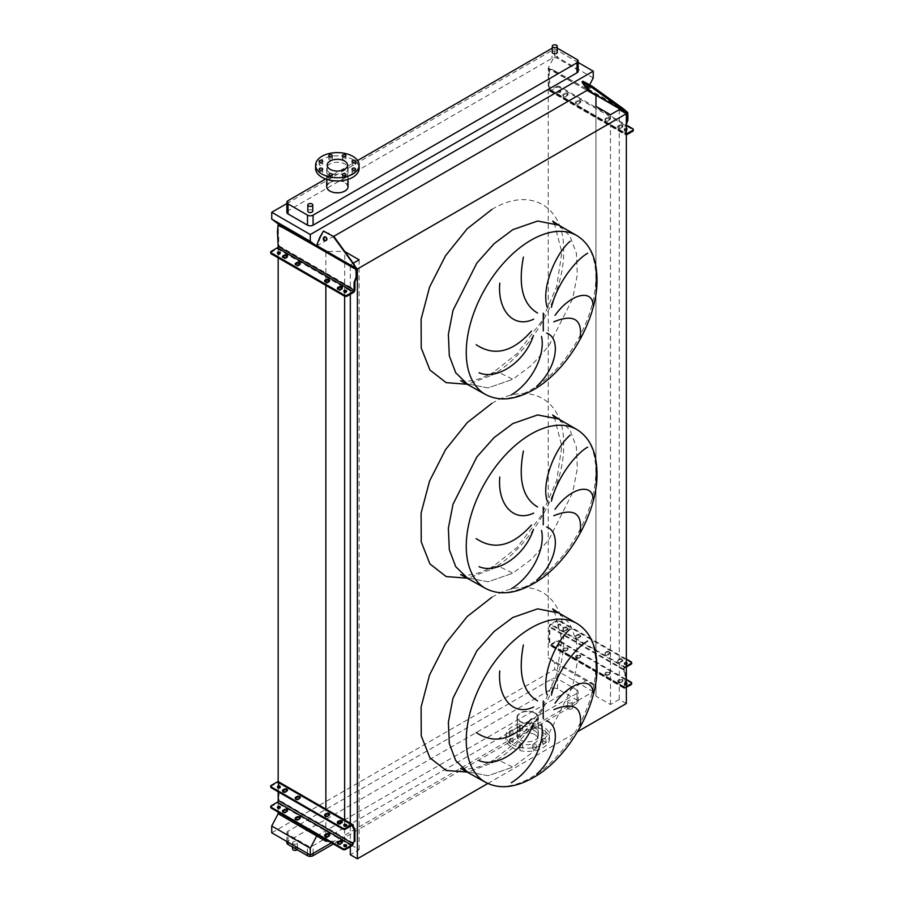 <?xml version="1.0" encoding="UTF-8"?>
<svg xmlns="http://www.w3.org/2000/svg" width="904" height="904" viewBox="0 0 904 904"><rect width="100%" height="100%" fill="white"/><g stroke="black" fill="none" stroke-linecap="round" stroke-linejoin="round"><path stroke-width="0.68" stroke-dasharray="4.52 3.39" d="M554.242 223.017L561.892 252.431L556.627 286.749L541.519 321.395L516.998 353.713L493.177 372.471L500.059 373.036L512.851 379.284L488.058 387.906L467.04 383.827L488.058 387.906L512.851 379.284L531.665 365.205L548.852 345.893L572.718 298.535L577.328 274.579L576.402 253.188L569.995 236.215L558.672 225.119M460.577 380.629L465.108 381.16C472.713 381.465 482.058 378.561 493.177 372.471L491.866 375.25L467.91 384.324M554.242 416.913L561.892 446.339L556.627 480.657L541.519 515.291L516.998 547.621L493.177 566.379L500.059 566.944L512.851 573.192L488.058 581.814L467.04 577.735L488.058 581.814L512.851 573.192L531.665 559.113L548.852 539.801L572.718 492.443L577.328 468.487L576.402 447.096L569.995 430.112L558.672 419.027M460.577 574.526L465.108 575.068C472.713 575.373 482.058 572.469 493.177 566.379L491.866 569.147L467.91 578.232M554.242 610.821L561.892 640.247L556.627 674.565L541.519 709.199L516.998 741.517L493.177 760.287L500.059 760.852L512.851 767.1L488.058 775.722L467.04 771.632L488.058 775.722L512.851 767.1L531.665 753.021L548.852 733.709L572.718 686.351L577.328 662.383L576.402 641.004L569.995 624.02L558.672 612.935M460.577 768.434L465.108 768.976C472.713 769.281 482.058 766.377 493.177 760.287L491.866 763.055L467.91 772.14M568.266 708.849A2.475 1.424 0 0 0 570.966 709.154A2.475 1.424 0 0 0 572.492 707.843A2.475 1.424 0 0 0 571.769 706.826A2.475 1.424 0 0 0 569.068 706.521A2.475 1.424 0 0 0 567.542 707.843A2.475 1.424 0 0 0 568.266 708.849M568.266 702.702A2.475 1.424 0 0 0 570.966 703.018A2.475 1.424 0 0 0 572.492 701.696A2.475 1.424 0 0 0 571.769 700.69A2.475 1.424 0 0 0 569.068 700.374A2.475 1.424 0 0 0 567.542 701.696A2.475 1.424 0 0 0 568.266 702.702M297.156 849.726A2.475 1.424 0 0 0 297.506 848.98A2.475 1.424 0 0 0 296.783 847.975A2.475 1.424 0 0 0 294.094 847.669A2.475 1.424 0 0 0 292.557 848.98M293.291 843.85A2.475 1.424 0 0 0 295.981 844.166A2.475 1.424 0 0 0 297.506 842.844A2.475 1.424 0 0 0 296.783 841.839A2.475 1.424 0 0 0 294.094 841.522A2.475 1.424 0 0 0 292.557 842.844A2.475 1.424 0 0 0 293.291 843.85M552.287 52.353A2.475 1.424 180 0 1 553.813 51.031A2.475 1.424 180 0 1 556.514 51.336A2.475 1.424 180 0 1 557.237 52.353M312.761 211.107A2.475 1.424 0 0 0 312.038 210.101A2.475 1.424 0 0 0 309.349 209.784A2.475 1.424 0 0 0 307.812 211.107M519.608 749.054A1.785 1.028 180 0 1 519.088 748.32A1.785 1.028 180 0 1 520.184 747.371A1.785 1.028 180 0 1 522.128 747.597A1.785 1.028 180 0 1 522.648 748.32A1.785 1.028 180 0 1 521.551 749.269A1.785 1.028 180 0 1 519.608 749.054M519.608 745.823A1.785 1.028 180 0 1 519.088 745.088A1.785 1.028 180 0 1 520.184 744.139A1.785 1.028 180 0 1 522.128 744.365A1.785 1.028 180 0 1 522.648 745.088A1.785 1.028 180 0 1 521.551 746.037A1.785 1.028 180 0 1 519.608 745.823M509.969 743.483A1.785 1.028 180 0 1 509.449 742.76A1.785 1.028 180 0 1 510.545 741.811A1.785 1.028 180 0 1 512.489 742.026A1.785 1.028 180 0 1 513.009 742.76A1.785 1.028 180 0 1 511.913 743.709A1.785 1.028 180 0 1 509.969 743.483M509.969 740.252A1.785 1.028 180 0 1 509.449 739.529A1.785 1.028 180 0 1 510.545 738.579A1.785 1.028 180 0 1 512.489 738.794A1.785 1.028 180 0 1 513.009 739.529A1.785 1.028 180 0 1 511.913 740.478A1.785 1.028 180 0 1 509.969 740.252M509.969 735.619A1.785 1.028 180 0 1 509.449 734.884A1.785 1.028 180 0 1 510.545 733.935A1.785 1.028 180 0 1 512.489 734.161A1.785 1.028 180 0 1 513.009 734.884A1.785 1.028 180 0 1 511.913 735.833A1.785 1.028 180 0 1 509.969 735.619M509.969 732.387A1.785 1.028 180 0 1 509.449 731.652A1.785 1.028 180 0 1 510.545 730.703A1.785 1.028 180 0 1 512.489 730.929A1.785 1.028 180 0 1 513.009 731.652A1.785 1.028 180 0 1 511.913 732.602A1.785 1.028 180 0 1 509.969 732.387M519.608 730.048A1.785 1.028 180 0 1 519.088 729.325A1.785 1.028 180 0 1 520.184 728.375A1.785 1.028 180 0 1 522.128 728.59A1.785 1.028 180 0 1 522.648 729.325A1.785 1.028 180 0 1 521.551 730.274A1.785 1.028 180 0 1 519.608 730.048M519.608 726.816A1.785 1.028 180 0 1 519.088 726.093A1.785 1.028 180 0 1 520.184 725.144A1.785 1.028 180 0 1 522.128 725.358A1.785 1.028 180 0 1 522.648 726.093A1.785 1.028 180 0 1 521.551 727.042A1.785 1.028 180 0 1 519.608 726.816M533.247 730.048A1.785 1.028 180 0 1 532.716 729.325A1.785 1.028 180 0 1 533.823 728.375A1.785 1.028 180 0 1 535.767 728.59A1.785 1.028 180 0 1 536.287 729.325A1.785 1.028 180 0 1 535.179 730.274A1.785 1.028 180 0 1 533.247 730.048M533.247 726.816A1.785 1.028 180 0 1 532.716 726.093A1.785 1.028 180 0 1 533.823 725.144A1.785 1.028 180 0 1 535.767 725.358A1.785 1.028 180 0 1 536.287 726.093A1.785 1.028 180 0 1 535.179 727.042A1.785 1.028 180 0 1 533.247 726.816M542.886 735.619A1.785 1.028 180 0 1 542.366 734.884A1.785 1.028 180 0 1 543.462 733.935A1.785 1.028 180 0 1 545.406 734.161A1.785 1.028 180 0 1 545.926 734.884A1.785 1.028 180 0 1 544.818 735.833A1.785 1.028 180 0 1 542.886 735.619M542.886 732.387A1.785 1.028 180 0 1 542.366 731.652A1.785 1.028 180 0 1 543.462 730.703A1.785 1.028 180 0 1 545.406 730.929A1.785 1.028 180 0 1 545.926 731.652A1.785 1.028 180 0 1 544.818 732.602A1.785 1.028 180 0 1 542.886 732.387M542.886 743.483A1.785 1.028 180 0 1 542.366 742.76A1.785 1.028 180 0 1 543.462 741.811A1.785 1.028 180 0 1 545.406 742.026A1.785 1.028 180 0 1 545.926 742.76A1.785 1.028 180 0 1 544.818 743.709A1.785 1.028 180 0 1 542.886 743.483M542.886 740.252A1.785 1.028 180 0 1 542.366 739.529A1.785 1.028 180 0 1 543.462 738.579A1.785 1.028 180 0 1 545.406 738.794A1.785 1.028 180 0 1 545.926 739.529A1.785 1.028 180 0 1 544.818 740.478A1.785 1.028 180 0 1 542.886 740.252M533.247 749.054A1.785 1.028 180 0 1 532.716 748.32A1.785 1.028 180 0 1 533.823 747.371A1.785 1.028 180 0 1 535.767 747.597A1.785 1.028 180 0 1 536.287 748.32A1.785 1.028 180 0 1 535.179 749.269A1.785 1.028 180 0 1 533.247 749.054M533.247 745.823A1.785 1.028 180 0 1 532.716 745.088A1.785 1.028 180 0 1 533.823 744.139A1.785 1.028 180 0 1 535.767 744.365A1.785 1.028 180 0 1 536.287 745.088A1.785 1.028 180 0 1 535.179 746.037A1.785 1.028 180 0 1 533.247 745.823M520.128 739.958A10.69 6.17 0 0 0 531.778 741.291A10.69 6.17 0 0 0 538.377 735.596A10.69 6.17 0 0 0 535.247 731.223A10.69 6.17 0 0 0 523.597 729.89A10.69 6.17 0 0 0 516.998 735.596A10.69 6.17 0 0 0 520.128 739.958M535.247 712.973A10.69 6.17 180 0 1 538.377 717.335A10.69 6.17 180 0 1 531.778 723.03A10.69 6.17 180 0 1 520.128 721.697A10.69 6.17 180 0 1 516.998 717.335A10.69 6.17 180 0 1 523.597 711.629A10.69 6.17 180 0 1 535.247 712.973M512.297 747.71A21.775 12.566 0 0 0 536.015 750.433A21.775 12.566 0 0 0 549.451 738.828A21.775 12.566 0 0 0 543.078 729.935A21.775 12.566 0 0 0 519.359 727.211A21.775 12.566 0 0 0 505.912 738.828A21.775 12.566 0 0 0 512.297 747.71M512.297 744.478A21.775 12.566 0 0 0 536.015 747.201A21.775 12.566 0 0 0 549.451 735.596A21.775 12.566 0 0 0 543.078 726.703A21.775 12.566 0 0 0 519.359 723.98A21.775 12.566 0 0 0 505.912 735.596A21.775 12.566 0 0 0 512.297 744.478M534.897 713.166A10.193 5.887 0 0 0 523.789 711.9A10.193 5.887 0 0 0 517.495 717.335A10.193 5.887 0 0 0 520.478 721.494A10.193 5.887 0 0 0 531.586 722.771A10.193 5.887 0 0 0 537.88 717.335A10.193 5.887 0 0 0 534.897 713.166M534.897 734.658A10.193 5.887 0 0 0 523.789 733.381A10.193 5.887 0 0 0 517.495 738.828A10.193 5.887 0 0 0 520.478 742.986A10.193 5.887 0 0 0 531.586 744.263A10.193 5.887 0 0 0 537.88 738.828A10.193 5.887 0 0 0 534.897 734.658M352.56 165.206A1.785 1.028 180 0 1 352.04 164.471A1.785 1.028 180 0 1 353.148 163.522A1.785 1.028 180 0 1 355.08 163.748A1.785 1.028 180 0 1 355.6 164.471A1.785 1.028 180 0 1 354.504 165.421A1.785 1.028 180 0 1 352.56 165.206M342.921 159.635A1.785 1.028 180 0 1 342.401 158.912A1.785 1.028 180 0 1 343.497 157.963A1.785 1.028 180 0 1 345.441 158.177A1.785 1.028 180 0 1 345.961 158.912A1.785 1.028 180 0 1 344.865 159.861A1.785 1.028 180 0 1 342.921 159.635M329.293 159.635A1.785 1.028 180 0 1 328.773 158.912A1.785 1.028 180 0 1 329.87 157.963A1.785 1.028 180 0 1 331.813 158.177A1.785 1.028 180 0 1 332.333 158.912A1.785 1.028 180 0 1 331.237 159.861A1.785 1.028 180 0 1 329.293 159.635M319.654 165.206A1.785 1.028 180 0 1 319.135 164.471A1.785 1.028 180 0 1 320.231 163.522A1.785 1.028 180 0 1 322.174 163.748A1.785 1.028 180 0 1 322.694 164.471A1.785 1.028 180 0 1 321.598 165.421A1.785 1.028 180 0 1 319.654 165.206M319.654 173.071A1.785 1.028 180 0 1 319.135 172.348A1.785 1.028 180 0 1 320.231 171.398A1.785 1.028 180 0 1 322.174 171.613A1.785 1.028 180 0 1 322.694 172.348A1.785 1.028 180 0 1 321.598 173.297A1.785 1.028 180 0 1 319.654 173.071M329.293 178.642A1.785 1.028 180 0 1 328.773 177.907A1.785 1.028 180 0 1 329.87 176.958A1.785 1.028 180 0 1 331.813 177.184A1.785 1.028 180 0 1 332.333 177.907A1.785 1.028 180 0 1 331.237 178.856A1.785 1.028 180 0 1 329.293 178.642M342.921 178.642A1.785 1.028 180 0 1 342.401 177.907A1.785 1.028 180 0 1 343.497 176.958A1.785 1.028 180 0 1 345.441 177.184A1.785 1.028 180 0 1 345.961 177.907A1.785 1.028 180 0 1 344.865 178.856A1.785 1.028 180 0 1 342.921 178.642M352.56 173.071A1.785 1.028 180 0 1 352.04 172.348A1.785 1.028 180 0 1 353.148 171.398A1.785 1.028 180 0 1 355.08 171.613A1.785 1.028 180 0 1 355.6 172.348A1.785 1.028 180 0 1 354.504 173.297A1.785 1.028 180 0 1 352.56 173.071M315.598 168.415A21.775 12.566 180 0 1 321.971 159.522A21.775 12.566 180 0 1 345.701 156.799A21.775 12.566 180 0 1 359.137 168.415M330.163 182.506A10.193 5.887 180 0 1 341.271 181.229A10.193 5.887 180 0 1 347.565 186.665A10.193 5.887 180 0 1 344.571 190.834A10.193 5.887 180 0 1 333.463 192.111A10.193 5.887 180 0 1 327.18 186.665A10.193 5.887 180 0 1 330.163 182.506M344.921 172.777A10.69 6.17 180 0 1 333.282 174.11A10.69 6.17 180 0 1 326.683 168.415A10.69 6.17 180 0 1 329.813 164.042A10.69 6.17 180 0 1 341.463 162.709A10.69 6.17 180 0 1 348.051 168.415A10.69 6.17 180 0 1 344.921 172.777M326.683 186.665A10.69 6.17 180 0 1 329.813 182.303A10.69 6.17 180 0 1 341.463 180.969A10.69 6.17 180 0 1 348.051 186.665M557.237 48.138A3.955 2.283 0 0 0 552.287 48.138M357.6 160.528L325.621 178.992M578.176 62.478L554.694 48.918L286.884 203.536M578.176 71.179A3.955 2.283 0 0 0 577.012 69.563L557.565 58.331A3.955 2.283 0 0 0 551.971 58.331L288.037 210.711A3.955 2.283 0 0 0 286.884 212.327M626.348 703.515L619.274 699.436L610.46 704.521L595.962 696.148L595.962 685.322L586.809 680.045L316.728 835.974M487.821 783.486L577.633 731.641M328.672 841.251L344.627 841.251L359.125 849.636L350.311 854.721M595.962 685.322L595.962 95.519M331.418 842.844L593.25 691.684L593.25 684.893L586.809 680.045L548.253 657.784L548.253 67.981L554.694 55.709L554.694 48.918M553.982 71.292L554.819 70.806L549.779 68.546L549.225 74.038L548.389 74.523L548.943 69.032L586.809 90.242L548.253 67.981M595.962 696.148L595.962 106.344M610.46 704.521L610.46 114.729M619.274 699.436L619.274 109.633M350.311 294.308L350.311 264.917L356.605 268.544M350.311 846.709L350.311 823.216M353.238 263.233L350.311 264.917M359.125 849.636L359.125 259.832M344.627 291.257L344.786 251.549M344.627 841.251L344.627 819.928M344.627 296.196L344.627 291.811M325.869 280.715L325.869 251.459L344.627 251.459M325.869 839.635L325.869 836.426M325.869 834.957L325.869 809.905M325.869 285.393L325.869 282.014M319.756 237.402L320.479 237.469L317.327 245.583A1.186 0.689 -60 0 0 317.214 246.137L325.869 251.459M278.172 812.097L278.172 807.894M278.172 807.249L278.172 801.17M278.172 791.746L278.172 787.531M278.172 786.887L278.172 781.655M278.172 257.855L278.172 253.482M278.172 252.996L278.172 225.356M271.731 832.787L554.694 669.423L554.694 662.632L548.253 657.784M316.457 245.967L333.779 236.328M593.25 77.959L554.694 55.709M587.114 89.677L589.645 84.852M593.25 684.893L554.694 662.632M288.037 831.205A3.955 2.283 0 0 0 286.884 832.821A3.955 2.283 0 0 0 288.037 834.437L307.496 845.669A3.955 2.283 0 0 0 313.089 845.669L577.012 693.3A3.955 2.283 0 0 0 578.176 691.684A3.955 2.283 0 0 0 577.012 690.068L557.565 678.836A3.955 2.283 0 0 0 551.971 678.836L288.037 831.205L288.037 841.228A3.955 2.283 0 0 0 286.884 842.844M593.25 691.684L554.694 669.423M333.384 843.974L577.012 703.312A3.955 2.283 0 0 0 578.176 701.696A3.955 2.283 0 0 0 577.012 700.08L557.565 688.848A3.955 2.283 0 0 0 551.971 688.848L288.037 841.228M300.105 263.821A1.977 1.141 180 0 1 300.286 264.307A1.977 1.141 180 0 1 299.71 265.109L298.591 265.765A1.977 1.141 180 0 1 296.433 266.002A1.977 1.141 180 0 1 295.212 264.951A1.977 1.141 180 0 1 295.405 264.465M287.37 256.465A1.977 1.141 180 0 1 287.551 256.951A1.977 1.141 180 0 1 286.975 257.764L285.856 258.408A1.977 1.141 180 0 1 283.698 258.657A1.977 1.141 180 0 1 282.477 257.595A1.977 1.141 180 0 1 282.669 257.109M329.485 280.782A1.977 1.141 180 0 1 329.677 281.268A1.977 1.141 180 0 1 329.101 282.082L327.982 282.726A1.977 1.141 180 0 1 325.824 282.975A1.977 1.141 180 0 1 324.604 281.912A1.977 1.141 180 0 1 324.785 281.438M342.221 288.139A1.977 1.141 180 0 1 342.413 288.625A1.977 1.141 180 0 1 341.836 289.427L340.718 290.082A1.977 1.141 180 0 1 338.559 290.331A1.977 1.141 180 0 1 337.339 289.269A1.977 1.141 180 0 1 337.52 288.783M346.356 291.529A1.435 0.825 180 0 1 346.627 292.015A1.435 0.825 180 0 1 345.735 292.783A1.435 0.825 180 0 1 344.175 292.602A1.435 0.825 180 0 1 343.757 292.015A1.435 0.825 180 0 1 344.028 291.529M280.025 253.233A1.435 0.825 180 0 1 280.296 253.719A1.435 0.825 180 0 1 279.404 254.487A1.435 0.825 180 0 1 277.844 254.306A1.435 0.825 180 0 1 277.426 253.719A1.435 0.825 180 0 1 277.697 253.233M325.067 240.871A2.079 1.638 -84.9 0 0 326.344 236.995A2.079 1.638 -84.9 0 0 325.429 236.837M320.479 237.469L323.813 231.221M270.725 253.075A1.977 1.141 180 0 1 271.302 252.261L277.325 248.792A2.373 1.367 120 0 0 278.997 245.888L278.296 231.254L278.861 224.96M277.46 231.74L278.296 231.254M317.214 246.453L316.377 246.939M278.997 238.125L278.161 238.611M337.463 822.753A1.977 1.141 0 0 0 337.339 823.16A1.977 1.141 0 0 0 338.559 824.222A1.977 1.141 0 0 0 340.718 823.973L341.836 823.318A1.977 1.141 0 0 0 342.413 822.516A1.977 1.141 0 0 0 342.288 822.109M324.728 815.408A1.977 1.141 0 0 0 324.604 815.815A1.977 1.141 0 0 0 325.824 816.866A1.977 1.141 0 0 0 327.982 816.617L329.101 815.973A1.977 1.141 0 0 0 329.677 815.159A1.977 1.141 0 0 0 329.553 814.764M295.337 798.435A1.977 1.141 0 0 0 295.212 798.842A1.977 1.141 0 0 0 296.433 799.893A1.977 1.141 0 0 0 298.591 799.656L299.71 799A1.977 1.141 0 0 0 300.286 798.198A1.977 1.141 0 0 0 300.162 797.791M282.602 791.09A1.977 1.141 0 0 0 282.477 791.486A1.977 1.141 0 0 0 283.698 792.548A1.977 1.141 0 0 0 285.856 792.299L286.975 791.655A1.977 1.141 0 0 0 287.551 790.842A1.977 1.141 0 0 0 287.427 790.435M337.463 843.116A1.977 1.141 0 0 0 337.339 843.522A1.977 1.141 0 0 0 338.559 844.573A1.977 1.141 0 0 0 340.718 844.325L341.836 843.681A1.977 1.141 0 0 0 342.413 842.878A1.977 1.141 0 0 0 342.288 842.471M324.728 835.771A1.977 1.141 0 0 0 324.604 836.166A1.977 1.141 0 0 0 325.824 837.228A1.977 1.141 0 0 0 327.982 836.98L329.101 836.336A1.977 1.141 0 0 0 329.677 835.522A1.977 1.141 0 0 0 329.553 835.115M295.337 818.798A1.977 1.141 0 0 0 295.212 819.205A1.977 1.141 0 0 0 296.433 820.256A1.977 1.141 0 0 0 298.591 820.007L299.71 819.363A1.977 1.141 0 0 0 300.286 818.561A1.977 1.141 0 0 0 300.162 818.154M282.602 811.442A1.977 1.141 0 0 0 282.477 811.848A1.977 1.141 0 0 0 283.698 812.911A1.977 1.141 0 0 0 285.856 812.662L286.975 812.007A1.977 1.141 0 0 0 287.551 811.204A1.977 1.141 0 0 0 287.427 810.798M343.938 825.499A1.435 0.825 0 0 0 343.757 825.906A1.435 0.825 0 0 0 344.175 826.493A1.435 0.825 0 0 0 345.735 826.674A1.435 0.825 0 0 0 346.627 825.906A1.435 0.825 0 0 0 346.447 825.499M277.607 787.203A1.435 0.825 0 0 0 277.426 787.61A1.435 0.825 0 0 0 277.844 788.198A1.435 0.825 0 0 0 279.404 788.378A1.435 0.825 0 0 0 280.296 787.61A1.435 0.825 0 0 0 280.116 787.203M346.447 845.861A1.435 0.825 180 0 1 346.627 846.268A1.435 0.825 180 0 1 345.735 847.037A1.435 0.825 180 0 1 344.175 846.856A1.435 0.825 180 0 1 343.757 846.268A1.435 0.825 180 0 1 343.938 845.861M280.116 807.566A1.435 0.825 180 0 1 280.296 807.973A1.435 0.825 180 0 1 279.404 808.741A1.435 0.825 180 0 1 277.844 808.56A1.435 0.825 180 0 1 277.426 807.973A1.435 0.825 180 0 1 277.607 807.566M270.725 807.328A1.977 1.141 180 0 1 271.302 806.515L277.325 803.046A2.373 1.367 120 0 0 278.997 800.13L278.997 782.841A2.373 1.367 120 0 0 278.511 781.757M270.725 786.966A1.977 1.141 180 0 1 271.302 786.164L277.325 782.683A1.39 0.802 -60 0 1 278.014 782.615A1.39 0.802 -60 0 1 278.296 783.248L278.296 786.853M278.296 787.565L278.296 791.814M567.418 650.1A1.977 1.141 0 0 0 567.994 649.298A1.977 1.141 0 0 0 567.418 648.484A1.977 1.141 0 0 0 564.616 648.484L563.497 649.129A1.977 1.141 0 0 0 562.921 649.942A1.977 1.141 0 0 0 564.141 650.993A1.977 1.141 0 0 0 566.299 650.744L567.418 650.1L567.418 649.298L566.299 649.942A1.977 1.141 180 0 1 564.141 650.191A1.977 1.141 180 0 1 562.921 649.129A1.977 1.141 180 0 1 563.497 648.326L564.616 647.682A1.977 1.141 180 0 1 567.418 647.682A1.977 1.141 180 0 1 567.994 648.484A1.977 1.141 180 0 1 567.418 649.298M580.153 657.457A1.977 1.141 0 0 0 580.73 656.643A1.977 1.141 0 0 0 580.153 655.841A1.977 1.141 0 0 0 577.351 655.841L576.232 656.485A1.977 1.141 0 0 0 575.656 657.287A1.977 1.141 0 0 0 576.876 658.349A1.977 1.141 0 0 0 579.035 658.101L580.153 657.457L580.153 656.643L579.035 657.287A1.977 1.141 180 0 1 576.876 657.536A1.977 1.141 180 0 1 575.656 656.485A1.977 1.141 180 0 1 576.232 655.671L577.351 655.027A1.977 1.141 180 0 1 580.153 655.027A1.977 1.141 180 0 1 580.73 655.841A1.977 1.141 180 0 1 580.153 656.643M609.533 674.418A1.977 1.141 0 0 0 610.121 673.616A1.977 1.141 0 0 0 609.533 672.802A1.977 1.141 0 0 0 606.742 672.802L605.624 673.446A1.977 1.141 0 0 0 605.036 674.26A1.977 1.141 0 0 0 606.256 675.311A1.977 1.141 0 0 0 608.415 675.062L609.533 674.418L609.533 673.616L608.415 674.26A1.977 1.141 180 0 1 606.256 674.508A1.977 1.141 180 0 1 605.036 673.446A1.977 1.141 180 0 1 605.624 672.644L606.742 672A1.977 1.141 180 0 1 609.533 672A1.977 1.141 180 0 1 610.121 672.802A1.977 1.141 180 0 1 609.533 673.616M622.268 681.774A1.977 1.141 0 0 0 622.856 680.961A1.977 1.141 0 0 0 622.268 680.158A1.977 1.141 0 0 0 619.477 680.158L618.359 680.802A1.977 1.141 0 0 0 617.771 681.616A1.977 1.141 0 0 0 618.991 682.667A1.977 1.141 0 0 0 621.15 682.418L622.268 681.774L622.268 680.961L621.15 681.616A1.977 1.141 180 0 1 618.991 681.865A1.977 1.141 180 0 1 617.771 680.802A1.977 1.141 180 0 1 618.359 680L619.477 679.345A1.977 1.141 180 0 1 622.268 679.345A1.977 1.141 180 0 1 622.856 680.158A1.977 1.141 180 0 1 622.268 680.961M567.418 629.738A1.977 1.141 0 0 0 567.994 628.935A1.977 1.141 0 0 0 567.418 628.122A1.977 1.141 0 0 0 564.616 628.122L563.497 628.777A1.977 1.141 0 0 0 562.921 629.579A1.977 1.141 0 0 0 564.141 630.63A1.977 1.141 0 0 0 566.299 630.393L567.418 628.935A1.977 1.141 0 0 0 567.994 628.122A1.977 1.141 0 0 0 567.418 627.319A1.977 1.141 0 0 0 564.616 627.319L563.497 627.964A1.977 1.141 0 0 0 562.921 628.777A1.977 1.141 0 0 0 564.141 629.828A1.977 1.141 0 0 0 566.299 629.579L567.418 628.935M580.153 637.094A1.977 1.141 0 0 0 580.73 636.28A1.977 1.141 0 0 0 580.153 635.478A1.977 1.141 0 0 0 577.351 635.478L576.232 636.122A1.977 1.141 0 0 0 575.656 636.936A1.977 1.141 0 0 0 576.876 637.987A1.977 1.141 0 0 0 579.035 637.738L580.153 636.28A1.977 1.141 0 0 0 580.73 635.478A1.977 1.141 0 0 0 580.153 634.664A1.977 1.141 0 0 0 577.351 634.664L576.232 635.32A1.977 1.141 0 0 0 575.656 636.122A1.977 1.141 0 0 0 576.876 637.184A1.977 1.141 0 0 0 579.035 636.936L580.153 636.28M609.533 654.055A1.977 1.141 0 0 0 610.121 653.253A1.977 1.141 0 0 0 609.533 652.439A1.977 1.141 0 0 0 606.742 652.439L605.624 653.095A1.977 1.141 0 0 0 605.036 653.897A1.977 1.141 0 0 0 606.256 654.959A1.977 1.141 0 0 0 608.415 654.711L609.533 653.253A1.977 1.141 0 0 0 610.121 652.439A1.977 1.141 0 0 0 609.533 651.637A1.977 1.141 0 0 0 606.742 651.637L605.624 652.281A1.977 1.141 0 0 0 605.036 653.095A1.977 1.141 0 0 0 606.256 654.146A1.977 1.141 0 0 0 608.415 653.897L609.533 653.253M622.268 661.412A1.977 1.141 0 0 0 622.856 660.609A1.977 1.141 0 0 0 622.268 659.796A1.977 1.141 0 0 0 619.477 659.796L618.359 660.44A1.977 1.141 0 0 0 617.771 661.253A1.977 1.141 0 0 0 618.991 662.304A1.977 1.141 0 0 0 621.15 662.056L622.268 660.609A1.977 1.141 0 0 0 622.856 659.796A1.977 1.141 0 0 0 622.268 658.993A1.977 1.141 0 0 0 619.477 658.993L618.359 659.637A1.977 1.141 0 0 0 617.771 660.44A1.977 1.141 0 0 0 618.991 661.502A1.977 1.141 0 0 0 621.15 661.253L622.268 660.609M558.288 646.642A1.435 0.825 180 0 1 557.87 646.066A1.435 0.825 180 0 1 558.751 645.298A1.435 0.825 180 0 1 560.31 645.479A1.435 0.825 180 0 1 560.729 646.066A1.435 0.825 180 0 1 559.847 646.823A1.435 0.825 180 0 1 558.288 646.642M558.288 645.84A1.435 0.825 180 0 1 557.87 645.253A1.435 0.825 180 0 1 558.751 644.484A1.435 0.825 180 0 1 560.31 644.665A1.435 0.825 180 0 1 560.729 645.253A1.435 0.825 180 0 1 559.847 646.021A1.435 0.825 180 0 1 558.288 645.84M626.879 683.955A1.435 0.825 180 0 1 627.06 684.362A1.435 0.825 180 0 1 626.178 685.119A1.435 0.825 180 0 1 624.619 684.949A1.435 0.825 180 0 1 624.201 684.362A1.435 0.825 180 0 1 626.348 683.639M626.348 684.271A1.435 0.825 180 0 1 624.619 684.136A1.435 0.825 180 0 1 624.201 683.548A1.435 0.825 180 0 1 626.348 682.836M560.31 625.116A1.435 0.825 0 0 0 558.751 624.935A1.435 0.825 0 0 0 557.87 625.704A1.435 0.825 0 0 0 558.288 626.291A1.435 0.825 0 0 0 559.847 626.472A1.435 0.825 0 0 0 560.729 625.704A1.435 0.825 0 0 0 560.31 625.116M558.288 625.478A1.435 0.825 180 0 1 557.87 624.89A1.435 0.825 180 0 1 558.751 624.133A1.435 0.825 180 0 1 560.31 624.314A1.435 0.825 180 0 1 560.729 624.89A1.435 0.825 180 0 1 559.847 625.658A1.435 0.825 180 0 1 558.288 625.478M626.348 663.276A1.435 0.825 0 0 0 624.201 663.999A1.435 0.825 0 0 0 624.619 664.587A1.435 0.825 0 0 0 626.178 664.768A1.435 0.825 0 0 0 627.06 663.999A1.435 0.825 0 0 0 626.879 663.592M626.348 663.909A1.435 0.825 180 0 1 624.619 663.773A1.435 0.825 180 0 1 624.201 663.186A1.435 0.825 180 0 1 626.348 662.474M626.348 687.345L625.071 688.08A2.373 1.367 -60 0 1 623.884 688.193A2.373 1.367 -60 0 1 623.387 687.108L623.387 687.04A1.977 1.141 60 0 1 623.794 686.136L624.721 685.605A1.39 0.802 -120 0 0 625.003 684.972L625.003 673.808A1.39 0.802 -120 0 0 624.721 672.847L623.794 671.254A1.977 1.141 60 0 1 623.387 669.875L623.387 669.819A2.373 1.367 -60 0 1 625.071 666.903L550.762 624.009A2.373 1.367 120 0 0 549.078 626.913L549.078 644.202A2.373 1.367 120 0 0 549.575 645.286A2.373 1.367 120 0 0 550.762 645.173L556.785 641.704A1.977 1.141 180 0 1 559.576 641.704L559.576 640.891A1.977 1.141 0 0 0 556.785 640.891L550.762 644.371A1.39 0.802 -60 0 1 550.073 644.439A1.39 0.802 -60 0 1 549.779 643.795L549.779 626.506A1.39 0.802 -60 0 1 550.762 624.811L556.785 621.342A1.977 1.141 180 0 1 559.576 621.342L559.576 620.528A1.977 1.141 0 0 0 556.785 620.528L550.762 624.009M631.094 682.181L631.094 682.983L559.576 641.704M631.094 682.983A1.977 1.141 180 0 1 631.67 683.797M626.348 679.435L559.576 640.891M626.348 666.982L625.071 667.717A1.39 0.802 120 0 0 624.088 669.412L624.088 669.468A1.977 1.141 -120 0 0 624.494 670.847L625.421 672.452A1.39 0.802 60 0 1 625.704 673.412L625.704 684.565A1.39 0.802 60 0 1 625.421 685.198L624.494 685.74A1.977 1.141 -120 0 0 624.088 686.644L624.088 686.701A1.39 0.802 120 0 0 624.381 687.334A1.39 0.802 120 0 0 625.071 687.266L626.348 686.531M631.094 661.818L631.094 662.621L559.576 621.342M631.094 662.621A1.977 1.141 180 0 1 631.67 663.434M626.348 659.072L559.576 620.528M626.348 666.169L625.071 666.903M576.232 102.231A1.977 1.141 0 0 0 575.656 103.045A1.977 1.141 0 0 0 576.232 103.847A1.977 1.141 0 0 0 579.035 103.847L580.153 103.203A1.977 1.141 0 0 0 580.73 102.389A1.977 1.141 0 0 0 579.509 101.338A1.977 1.141 0 0 0 577.351 101.587L576.232 102.231L577.351 100.615A1.977 1.141 180 0 1 579.509 100.367A1.977 1.141 180 0 1 580.73 101.429A1.977 1.141 180 0 1 580.153 102.231L579.035 102.875A1.977 1.141 180 0 1 576.232 102.875A1.977 1.141 180 0 1 575.656 102.073A1.977 1.141 180 0 1 576.232 101.259M563.497 94.886A1.977 1.141 0 0 0 562.921 95.688A1.977 1.141 0 0 0 563.497 96.502A1.977 1.141 0 0 0 566.299 96.502L567.418 95.847A1.977 1.141 0 0 0 567.994 95.044A1.977 1.141 0 0 0 566.774 93.982A1.977 1.141 0 0 0 564.616 94.231L563.497 94.886L564.616 93.27A1.977 1.141 180 0 1 566.774 93.022A1.977 1.141 180 0 1 567.994 94.072A1.977 1.141 180 0 1 567.418 94.886L566.299 95.53A1.977 1.141 180 0 1 563.497 95.53A1.977 1.141 180 0 1 562.921 94.717A1.977 1.141 180 0 1 563.497 93.914M605.624 119.204A1.977 1.141 0 0 0 605.036 120.006A1.977 1.141 0 0 0 605.624 120.82A1.977 1.141 0 0 0 608.415 120.82L609.533 120.164A1.977 1.141 0 0 0 610.121 119.362A1.977 1.141 0 0 0 608.9 118.311A1.977 1.141 0 0 0 606.742 118.548L605.624 119.204L606.742 117.588A1.977 1.141 180 0 1 608.9 117.339A1.977 1.141 180 0 1 610.121 118.39A1.977 1.141 180 0 1 609.533 119.204L608.415 119.848A1.977 1.141 180 0 1 605.624 119.848A1.977 1.141 180 0 1 605.036 119.034A1.977 1.141 180 0 1 605.624 118.232M618.359 126.549A1.977 1.141 0 0 0 617.771 127.362A1.977 1.141 0 0 0 618.359 128.165A1.977 1.141 0 0 0 621.15 128.165L622.268 127.52A1.977 1.141 0 0 0 622.856 126.718A1.977 1.141 0 0 0 621.624 125.656A1.977 1.141 0 0 0 619.477 125.905L618.359 126.549L619.477 124.933A1.977 1.141 180 0 1 621.624 124.684A1.977 1.141 180 0 1 622.856 125.746A1.977 1.141 180 0 1 622.268 126.549L621.15 127.193A1.977 1.141 180 0 1 618.359 127.193A1.977 1.141 180 0 1 617.771 126.39A1.977 1.141 180 0 1 618.359 125.577M626.348 129.385A1.435 0.825 0 0 0 624.201 130.108A1.435 0.825 0 0 0 624.619 130.696A1.435 0.825 0 0 0 626.178 130.877A1.435 0.825 0 0 0 627.06 130.108A1.435 0.825 0 0 0 626.788 129.622M626.348 128.413A1.435 0.825 0 0 0 624.201 129.136A1.435 0.825 0 0 0 624.619 129.724A1.435 0.825 0 0 0 626.348 129.86M558.288 92.4A1.435 0.825 0 0 0 559.847 92.581A1.435 0.825 0 0 0 560.729 91.812A1.435 0.825 0 0 0 560.31 91.225A1.435 0.825 0 0 0 558.751 91.044A1.435 0.825 0 0 0 557.87 91.812A1.435 0.825 0 0 0 558.288 92.4M558.288 91.428A1.435 0.825 0 0 0 559.847 91.609A1.435 0.825 0 0 0 560.729 90.841A1.435 0.825 0 0 0 560.31 90.253A1.435 0.825 0 0 0 558.751 90.072A1.435 0.825 0 0 0 557.87 90.841A1.435 0.825 0 0 0 558.288 91.428M589.657 87.428L587.306 85.078L589.657 87.428M548.389 75.326L549.078 89.948A2.373 1.367 -60 0 0 549.575 91.044A2.373 1.367 -60 0 0 550.762 90.92L556.785 87.451L556.785 86.479L550.762 89.948A1.186 0.689 -60 0 1 549.926 89.462L549.225 74.84L548.389 75.326L548.389 74.523M556.785 86.479A1.977 1.141 180 0 1 559.576 86.479L626.348 125.023M626.348 124.232L625.839 133.295A1.186 0.689 120 0 0 626.348 133.894M549.225 74.038L549.225 74.84M554.819 70.806L588.142 89.722A2.373 1.367 120 0 0 587.916 88.874L584.764 84.4L584.04 85.304M582.764 81.168L584.764 84.4M626.348 122.526L625.003 126.029L625.003 133.781A2.373 1.367 120 0 0 625.489 134.865A2.373 1.367 120 0 0 626.348 134.911M559.576 86.479L559.576 87.451L632.698 129.667L632.698 128.696M633.275 130.47A1.977 1.141 0 0 0 632.698 129.667M559.576 87.451A1.977 1.141 0 0 0 556.785 87.451M587.306 90.524L588.142 90.038M625.003 126.029L625.839 125.543M549.078 82.196L549.926 81.71M491.866 209.457C530.219 186.167 564.638 206.033 563.655 250.905C564.638 294.625 530.219 354.244 491.866 375.25M485.233 394.325A91.632 52.907 120 0 0 531.043 389.782A91.632 52.907 120 0 0 590.911 309.044A91.632 52.907 120 0 0 576.865 235.616M491.866 403.365C530.219 380.075 564.638 399.941 563.655 444.813C564.638 488.533 530.219 548.152 491.866 569.147M485.233 588.233A91.632 52.907 120 0 0 531.043 583.69A91.632 52.907 120 0 0 590.911 502.952A91.632 52.907 120 0 0 576.865 429.524M491.866 597.273C530.219 573.983 564.638 593.849 563.655 638.721C564.638 682.441 530.219 742.06 491.866 763.055M485.233 782.141A91.632 52.907 120 0 0 531.043 777.598A91.632 52.907 120 0 0 590.911 696.86A91.632 52.907 120 0 0 576.865 623.432M577.012 59.54L577.012 69.563M557.565 48.307L557.565 58.331M551.971 48.307L551.971 58.331M288.037 200.688L288.037 210.711M288.037 842.2L288.037 834.437M307.496 853.432L307.496 845.669M551.971 688.848L551.971 678.836M557.565 688.848L557.565 678.836M577.012 700.08L577.012 690.068M577.012 703.312L577.012 693.3M313.089 853.432L313.089 845.669M299.71 264.149L299.71 265.109M286.975 256.792L286.975 257.764M329.101 281.11L329.101 282.082M341.836 288.466L341.836 289.427M317.327 245.583L356.504 268.205M317.214 246.137L356.696 268.929M278.997 245.888L354.922 289.709M277.325 248.792L353.238 292.625M277.46 230.938L278.296 230.452M340.718 289.11L340.718 290.082M327.982 281.754L327.982 282.726M285.856 257.437L285.856 258.408M298.591 264.793L298.591 265.765M271.302 252.261L271.302 251.301M341.836 822.516L341.836 823.318M329.101 815.159L329.101 815.973M299.71 798.198L299.71 799M286.975 790.842L286.975 791.655M341.836 842.878L341.836 843.681M329.101 835.522L329.101 836.336M299.71 818.561L299.71 819.363M286.975 811.204L286.975 812.007M351.633 845.941L277.325 803.046M353.306 843.036L278.997 800.13M353.306 825.747L278.997 782.841M278.296 783.248L277.325 782.683M271.302 806.515L271.302 805.713M271.302 786.164L271.302 785.35M285.856 811.848L285.856 812.662M298.591 819.205L298.591 820.007M327.982 836.166L327.982 836.98M340.718 843.522L340.718 844.325M285.856 791.486L285.856 792.299M298.591 798.842L298.591 799.656M327.982 815.815L327.982 816.617M340.718 823.16L340.718 823.973M625.071 688.08L550.762 645.173M623.387 687.108L549.078 644.202M625.071 687.266L550.762 644.371M624.088 686.701L549.779 643.795M624.088 669.412L549.779 626.506M625.071 667.717L550.762 624.811M623.387 669.819L549.078 626.913M556.785 640.891L556.785 641.704M556.785 620.528L556.785 621.342M625.421 672.452L624.721 672.847M625.704 673.412L625.003 673.808M624.494 670.847L623.794 671.254M624.088 669.468L623.387 669.875M624.088 686.644L623.387 687.04M624.494 685.74L623.794 686.136M625.421 685.198L624.721 685.605M625.704 684.565L625.003 684.972M619.477 658.993L619.477 659.796M618.359 659.637L618.359 660.44M621.15 661.253L621.15 662.056M606.742 651.637L606.742 652.439M605.624 652.281L605.624 653.095M608.415 653.897L608.415 654.711M577.351 634.664L577.351 635.478M576.232 635.32L576.232 636.122M579.035 636.936L579.035 637.738M564.616 627.319L564.616 628.122M563.497 627.964L563.497 628.777M566.299 629.579L566.299 630.393M621.15 681.616L621.15 682.418M618.359 680L618.359 680.802M619.477 679.345L619.477 680.158M608.415 674.26L608.415 675.062M605.624 672.644L605.624 673.446M606.742 672L606.742 672.802M579.035 657.287L579.035 658.101M576.232 655.671L576.232 656.485M577.351 655.027L577.351 655.841M566.299 649.942L566.299 650.744M563.497 648.326L563.497 649.129M564.616 647.682L564.616 648.484M550.762 89.948L626.348 133.589M549.926 89.462L625.839 133.295M588.142 89.722L627.749 112.582M587.916 88.874L627.093 111.497M549.078 89.948L625.003 133.781M550.762 90.92L626.675 134.752M622.268 126.549L622.268 127.52M619.477 124.933L619.477 125.905M621.15 127.193L621.15 128.165M609.533 119.204L609.533 120.164M606.742 117.588L606.742 118.548M608.415 119.848L608.415 120.82M567.418 94.886L567.418 95.847M564.616 93.27L564.616 94.231M566.299 95.53L566.299 96.502M580.153 102.231L580.153 103.203M577.351 100.615L577.351 101.587M579.035 102.875L579.035 103.847M572.492 707.843L572.492 701.696M297.506 848.98L297.506 842.844M519.088 745.088L519.088 748.32M509.449 739.529L509.449 742.76M509.449 731.652L509.449 734.884M519.088 726.093L519.088 729.325M532.716 726.093L532.716 729.325M542.366 731.652L542.366 734.884M542.366 739.529L542.366 742.76M532.716 745.088L532.716 748.32M538.377 735.596L538.377 717.335M549.451 738.828L549.451 735.596M517.495 738.828L517.495 717.335M352.04 164.471L352.04 161.24M342.401 158.912L342.401 155.68M328.773 158.912L328.773 155.68M319.135 164.471L319.135 161.24M319.135 172.348L319.135 169.116M328.773 177.907L328.773 174.675M342.401 177.907L342.401 174.675M352.04 172.348L352.04 169.116M347.565 165.183L347.565 186.665M326.683 168.415L326.683 179.365M286.884 841.522L286.884 832.821M578.176 701.696L578.176 691.684M348.051 168.415L348.051 179.365M327.18 165.183L327.18 186.665M355.6 172.348L355.6 169.116M345.961 177.907L345.961 174.675M332.333 177.907L332.333 174.675M322.694 172.348L322.694 169.116M322.694 164.471L322.694 161.24M332.333 158.912L332.333 155.68M345.961 158.912L345.961 155.68M355.6 164.471L355.6 161.24M537.88 738.828L537.88 717.335M505.912 738.828L505.912 735.596M516.998 735.596L516.998 717.335M536.287 745.088L536.287 748.32M545.926 739.529L545.926 742.76M545.926 731.652L545.926 734.884M536.287 726.093L536.287 729.325M522.648 726.093L522.648 729.325M513.009 731.652L513.009 734.884M513.009 739.529L513.009 742.76M522.648 745.088L522.648 748.32M292.557 847.071L292.557 842.844M567.542 707.843L567.542 701.696M300.286 263.335L300.286 264.307M287.551 255.979L287.551 256.951M329.677 280.296L329.677 281.268M342.413 287.653L342.413 288.625M343.757 291.043L343.757 292.015M277.426 252.747L277.426 253.719M325.802 236.814L325.067 236.758M325.429 240.961L324.705 240.893M280.296 252.747L280.296 253.719M346.627 291.043L346.627 292.015M337.339 288.297L337.339 289.269M324.604 280.952L324.604 281.912M282.477 256.634L282.477 257.595M295.212 263.979L295.212 264.951M342.413 821.702L342.413 822.516M329.677 814.357L329.677 815.159M300.286 797.384L300.286 798.198M287.551 790.039L287.551 790.842M342.413 842.065L342.413 842.878M329.677 834.72L329.677 835.522M300.286 817.747L300.286 818.561M287.551 810.391L287.551 811.204M343.757 825.103L343.757 825.906M277.426 786.808L277.426 787.61M343.757 845.466L343.757 846.268M277.426 807.17L277.426 807.973M352.323 825.521L278.014 782.615M280.296 807.17L280.296 807.973M346.627 845.466L346.627 846.268M280.296 786.808L280.296 787.61M346.627 825.103L346.627 825.906M282.477 811.046L282.477 811.848M295.212 818.391L295.212 819.205M324.604 835.364L324.604 836.166M337.339 842.709L337.339 843.522M282.477 790.684L282.477 791.486M295.212 798.04L295.212 798.842M324.604 815.001L324.604 815.815M337.339 822.357L337.339 823.16M567.994 648.484L567.994 649.298M580.73 655.841L580.73 656.643M610.121 672.802L610.121 673.616M622.856 680.158L622.856 680.961M567.994 628.122L567.994 628.935M580.73 635.478L580.73 636.28M610.121 652.439L610.121 653.253M622.856 659.796L622.856 660.609M557.87 645.253L557.87 646.066M624.201 683.548L624.201 684.362M557.87 624.89L557.87 625.704M624.201 663.186L624.201 663.999M623.884 688.193L549.575 645.286M624.381 687.334L550.073 644.439M627.06 663.186L627.06 663.999M560.729 624.89L560.729 625.704M627.06 683.548L627.06 684.362M560.729 645.253L560.729 646.066M617.771 660.44L617.771 661.253M605.036 653.095L605.036 653.897M575.656 636.122L575.656 636.936M562.921 628.777L562.921 629.579M617.771 680.802L617.771 681.616M605.036 673.446L605.036 674.26M575.656 656.485L575.656 657.287M562.921 649.129L562.921 649.942M575.656 102.073L575.656 103.045M562.921 94.717L562.921 95.688M605.036 119.034L605.036 120.006M617.771 126.39L617.771 127.362M627.06 129.136L627.06 130.108M560.729 90.841L560.729 91.812M589.815 88.592L590.538 87.688M550.174 90.016L626.088 133.837M549.575 91.044L625.489 134.865M586.572 85.982L587.306 85.078M557.87 90.841L557.87 91.812M624.201 129.136L624.201 130.108M622.856 125.746L622.856 126.718M610.121 118.39L610.121 119.362M567.994 94.072L567.994 95.044M580.73 101.429L580.73 102.389M549.779 68.546L548.943 69.032"/><path stroke-width="1.36" d="M576.865 235.616A91.632 52.907 120 0 0 531.043 240.159A91.632 52.907 120 0 0 471.187 320.897A91.632 52.907 120 0 0 485.233 394.325C498.918 401.658 514.964 400.144 533.349 389.805C568.266 370.391 598.019 318.513 596.99 278.748C596.583 258.047 589.871 243.673 576.865 235.616L558.672 225.119L537.643 221.028L512.851 229.65L494.047 243.73L476.86 263.041L452.994 310.4L448.373 334.367L449.311 355.758L455.706 372.731L467.04 383.827L455.706 372.731L449.311 355.758L448.373 334.367L452.994 310.4L476.86 263.041L494.047 243.73L512.851 229.65M580.176 338.401C582.583 319.248 573.803 313.711 553.847 321.813M555.045 315.338C570.831 293.156 592.674 289.077 592.99 304.976M587.668 253.233C575.904 259.73 557.169 283.314 551.417 307.315M547.022 306.738C541.304 287.449 555.677 253.459 570.187 241.221M546.626 333.09C561.226 338.152 557.18 367.804 536.682 386.291M576.865 429.524A91.632 52.907 120 0 0 531.043 434.067A91.632 52.907 120 0 0 471.187 514.805A91.632 52.907 120 0 0 485.233 588.233C498.918 595.566 514.964 594.052 533.349 583.701C568.266 564.299 598.019 512.41 596.99 472.656C596.583 451.955 589.871 437.581 576.865 429.524L558.672 419.027L537.643 414.936L512.851 423.558L494.047 437.638L476.86 456.949L452.994 504.308L448.373 528.275L449.311 549.666L455.706 566.638L467.04 577.735L455.706 566.638L449.311 549.666L448.373 528.275L452.994 504.308L476.86 456.949L494.047 437.638L512.851 423.558M580.176 532.309C582.583 513.156 573.803 507.619 553.847 515.721M555.045 509.246C570.831 487.064 592.674 482.985 592.99 498.884M587.668 447.141C575.904 453.638 557.169 477.222 551.417 501.211M547.022 500.646C541.304 481.357 555.677 447.367 570.187 435.129M546.626 526.998C561.226 532.06 557.18 561.712 536.682 580.198M576.865 623.432A91.632 52.907 120 0 0 531.043 627.975A91.632 52.907 120 0 0 471.187 708.713A91.632 52.907 120 0 0 485.233 782.141C498.918 789.474 514.964 787.96 533.349 777.609C568.266 758.207 598.019 706.318 596.99 666.564C596.583 645.863 589.871 631.489 576.865 623.432L558.672 612.935L537.643 608.844L512.851 617.466L494.047 631.546L476.86 650.857L452.994 698.216L448.373 722.183L449.311 743.563L455.706 760.546L467.04 771.632L455.706 760.546L449.311 743.563L448.373 722.183L452.994 698.216L476.86 650.857L494.047 631.546L512.851 617.466M580.176 726.217C582.583 707.064 573.803 701.527 553.847 709.629M555.045 703.154C570.831 680.961 592.674 676.893 592.99 692.792M587.668 641.049C575.904 647.546 557.169 671.13 551.417 695.119M547.022 694.554C541.304 675.265 555.677 641.275 570.187 629.037M546.626 720.906C561.226 725.968 557.18 755.608 536.682 774.106M292.557 847.071L292.557 848.98A2.475 1.424 0 0 0 293.291 849.997A2.475 1.424 0 0 0 297.156 849.726M553.011 47.223A2.475 1.424 0 0 0 555.711 47.528A2.475 1.424 0 0 0 557.237 46.206A2.475 1.424 0 0 0 556.514 45.2A2.475 1.424 0 0 0 553.813 44.895A2.475 1.424 0 0 0 552.287 46.206A2.475 1.424 0 0 0 553.011 47.223M557.237 46.206L557.237 52.353A2.475 1.424 180 0 1 555.711 53.675A2.475 1.424 180 0 1 553.011 53.359A2.475 1.424 180 0 1 552.287 52.353L552.287 46.206M312.038 203.954A2.475 1.424 180 0 1 312.761 204.971A2.475 1.424 180 0 1 311.236 206.293A2.475 1.424 180 0 1 308.535 205.976A2.475 1.424 180 0 1 307.812 204.971A2.475 1.424 180 0 1 309.349 203.649A2.475 1.424 180 0 1 312.038 203.954M307.812 204.971L307.812 211.107A2.475 1.424 0 0 0 308.535 212.124A2.475 1.424 0 0 0 311.236 212.429A2.475 1.424 0 0 0 312.761 211.107L312.761 204.971M355.08 160.517A1.785 1.028 0 0 0 353.148 160.29A1.785 1.028 0 0 0 352.04 161.24A1.785 1.028 0 0 0 352.56 161.974A1.785 1.028 0 0 0 354.504 162.189A1.785 1.028 0 0 0 355.6 161.24A1.785 1.028 0 0 0 355.08 160.517M345.441 154.946A1.785 1.028 0 0 0 343.497 154.731A1.785 1.028 0 0 0 342.401 155.68A1.785 1.028 0 0 0 342.921 156.403A1.785 1.028 0 0 0 344.865 156.629A1.785 1.028 0 0 0 345.961 155.68A1.785 1.028 0 0 0 345.441 154.946M331.813 154.946A1.785 1.028 0 0 0 329.87 154.731A1.785 1.028 0 0 0 328.773 155.68A1.785 1.028 0 0 0 329.293 156.403A1.785 1.028 0 0 0 331.237 156.629A1.785 1.028 0 0 0 332.333 155.68A1.785 1.028 0 0 0 331.813 154.946M322.174 160.517A1.785 1.028 0 0 0 320.231 160.29A1.785 1.028 0 0 0 319.135 161.24A1.785 1.028 0 0 0 319.654 161.974A1.785 1.028 0 0 0 321.598 162.189A1.785 1.028 0 0 0 322.694 161.24A1.785 1.028 0 0 0 322.174 160.517M322.174 168.381A1.785 1.028 0 0 0 320.231 168.167A1.785 1.028 0 0 0 319.135 169.116A1.785 1.028 0 0 0 319.654 169.839A1.785 1.028 0 0 0 321.598 170.065A1.785 1.028 0 0 0 322.694 169.116A1.785 1.028 0 0 0 322.174 168.381M331.813 173.952A1.785 1.028 0 0 0 329.87 173.726A1.785 1.028 0 0 0 328.773 174.675A1.785 1.028 0 0 0 329.293 175.41A1.785 1.028 0 0 0 331.237 175.625A1.785 1.028 0 0 0 332.333 174.675A1.785 1.028 0 0 0 331.813 173.952M345.441 173.952A1.785 1.028 0 0 0 343.497 173.726A1.785 1.028 0 0 0 342.401 174.675A1.785 1.028 0 0 0 342.921 175.41A1.785 1.028 0 0 0 344.865 175.625A1.785 1.028 0 0 0 345.961 174.675A1.785 1.028 0 0 0 345.441 173.952M355.08 168.381A1.785 1.028 0 0 0 353.148 168.167A1.785 1.028 0 0 0 352.04 169.116A1.785 1.028 0 0 0 352.56 169.839A1.785 1.028 0 0 0 354.504 170.065A1.785 1.028 0 0 0 355.6 169.116A1.785 1.028 0 0 0 355.08 168.381M352.763 174.065A21.775 12.566 180 0 1 329.033 176.788A21.775 12.566 180 0 1 315.598 165.183A21.775 12.566 180 0 1 321.971 156.29A21.775 12.566 180 0 1 345.701 153.567A21.775 12.566 180 0 1 359.137 165.183A21.775 12.566 180 0 1 352.763 174.065M359.137 165.183L359.137 168.415A21.775 12.566 180 0 1 352.763 177.297A21.775 12.566 180 0 1 329.033 180.02A21.775 12.566 180 0 1 315.598 168.415L315.598 165.183M330.163 161.014A10.193 5.887 180 0 1 341.271 159.737A10.193 5.887 180 0 1 347.565 165.183A10.193 5.887 180 0 1 344.571 169.342A10.193 5.887 180 0 1 333.463 170.619A10.193 5.887 180 0 1 327.18 165.183A10.193 5.887 180 0 1 330.163 161.014M348.051 179.365L348.051 186.665A10.69 6.17 180 0 1 344.921 191.038A10.69 6.17 180 0 1 333.282 192.371A10.69 6.17 180 0 1 326.683 186.665L326.683 179.365M325.621 178.992L288.037 200.688A3.955 2.283 0 0 0 286.884 202.304A3.955 2.283 0 0 0 288.037 203.92L307.496 215.152A3.955 2.283 0 0 0 313.089 215.152L577.012 62.771A3.955 2.283 0 0 0 578.176 61.156A3.955 2.283 0 0 0 577.012 59.54L557.565 48.307A3.955 2.283 0 0 0 557.237 48.138M552.287 48.138A3.955 2.283 0 0 0 551.971 48.307L357.6 160.528M511.28 782.751C532.897 769.564 545.541 741.551 541.496 724.33M533.405 723.279C525.755 748.083 498.251 768.649 479.075 760.614M476.182 732.522C494.285 744.546 512.692 740.014 531.439 718.929M523.393 644.947C518.015 673.491 522.738 692.136 537.564 700.871M533.654 706.996C513.449 716.748 497.324 697.99 499.788 670.949M511.28 588.843C532.897 575.656 545.541 547.643 541.496 530.422M533.405 529.371C525.755 554.175 498.251 574.741 479.075 566.706M476.182 538.614C494.285 550.638 512.692 546.106 531.439 525.021M523.393 451.039C518.015 479.583 522.738 498.228 537.564 506.963M533.654 513.088C513.449 522.84 497.324 504.082 499.788 477.041M511.28 394.935C532.897 381.748 545.541 353.735 541.496 336.514M533.405 335.463C525.755 360.267 498.251 380.833 479.075 372.798M476.182 344.707C494.285 356.73 512.692 352.198 531.439 331.113M523.393 257.132C518.015 285.675 522.738 304.32 537.564 313.055M533.654 319.18C513.449 328.932 497.324 310.174 499.788 283.133M286.884 203.536L271.731 212.282L271.731 219.073L278.172 223.921L316.445 246.012L283.901 227.22L283.054 227.706L316.377 246.622A2.373 1.367 -60 0 1 316.603 245.515L319.756 237.402L323.417 231.141L333.045 236.249L356.504 268.205L356.944 276.669L354.922 281.958L354.922 289.709A2.373 1.367 -60 0 1 353.238 292.625L347.215 296.094A1.977 1.141 180 0 1 344.424 296.094L344.424 295.122A1.977 1.141 0 0 0 347.215 295.122L347.215 296.094M589.645 84.852L593.25 77.959L593.25 71.179L310.287 234.543L271.731 212.282M593.25 71.179L578.176 62.478M286.884 202.304L286.884 212.327A3.955 2.283 0 0 0 288.037 213.943L307.496 225.164A3.955 2.283 0 0 0 313.089 225.164L577.012 72.795A3.955 2.283 0 0 0 578.176 71.179L578.176 61.156M350.311 846.709L350.311 854.721L357.385 858.8L487.821 783.486M577.633 731.641L626.348 703.515L626.348 113.712L619.274 109.633L610.46 114.729L595.962 106.344L595.962 95.519L586.809 90.242L587.114 89.677M278.172 812.097L278.172 813.713L316.728 835.974L325.869 841.251L328.672 841.251M357.385 858.8L357.385 268.996L626.348 113.712M356.605 268.544L357.385 268.996M350.311 823.216L350.311 294.308M344.786 251.549L359.125 259.832L353.238 263.233M344.627 819.928L344.627 296.196M325.869 841.251L325.869 839.635M325.869 836.426L325.869 834.957M325.869 809.905L325.869 285.393M325.869 282.014L325.869 280.715M278.172 807.894L278.172 807.249M278.172 801.17L278.172 791.746M278.172 787.531L278.172 786.887M278.172 781.655L278.172 257.855M278.172 225.356L278.172 223.921M278.172 813.713L271.731 825.996L271.731 832.787L310.287 855.048L331.418 842.844M333.779 236.328L587.306 90.208A1.186 0.689 120 0 0 587.193 89.778L582.04 82.072L591.736 87.383L592.459 86.479L623.444 108.796L622.72 109.7L626.788 113L627.026 120.729L626.348 122.526M310.287 234.543L310.287 241.323L271.731 219.073M310.287 241.323L316.457 245.967M316.728 835.974L310.287 848.257L271.731 825.996M310.287 848.257L310.287 855.048M286.884 841.522L286.884 842.844A3.955 2.283 0 0 0 288.037 844.46L307.496 855.692A3.955 2.283 0 0 0 313.089 855.692L333.384 843.974M295.405 264.465A1.977 1.141 180 0 1 295.789 264.149L296.907 263.493A1.977 1.141 180 0 1 299.71 263.493A1.977 1.141 180 0 1 300.105 263.821M299.71 264.149A1.977 1.141 0 0 0 300.286 263.335A1.977 1.141 0 0 0 299.71 262.533A1.977 1.141 0 0 0 296.907 262.533L295.789 263.177A1.977 1.141 0 0 0 295.212 263.979A1.977 1.141 0 0 0 296.433 265.041A1.977 1.141 0 0 0 298.591 264.793L299.71 264.149M282.669 257.109A1.977 1.141 180 0 1 283.054 256.792L284.172 256.148A1.977 1.141 180 0 1 286.975 256.148A1.977 1.141 180 0 1 287.37 256.465M286.975 256.792A1.977 1.141 0 0 0 287.551 255.979A1.977 1.141 0 0 0 286.975 255.177A1.977 1.141 0 0 0 284.172 255.177L283.054 255.821A1.977 1.141 0 0 0 282.477 256.634A1.977 1.141 0 0 0 283.698 257.685A1.977 1.141 0 0 0 285.856 257.437L286.975 256.792M324.785 281.438A1.977 1.141 180 0 1 325.18 281.11L326.299 280.466A1.977 1.141 180 0 1 329.101 280.466A1.977 1.141 180 0 1 329.485 280.782M329.101 281.11A1.977 1.141 0 0 0 329.677 280.296A1.977 1.141 0 0 0 329.101 279.494A1.977 1.141 0 0 0 326.299 279.494L325.18 280.138A1.977 1.141 0 0 0 324.604 280.952A1.977 1.141 0 0 0 325.824 282.003A1.977 1.141 0 0 0 327.982 281.754L329.101 281.11M337.52 288.783A1.977 1.141 180 0 1 337.915 288.466L339.034 287.811A1.977 1.141 180 0 1 341.836 287.811A1.977 1.141 180 0 1 342.221 288.139M341.836 288.466A1.977 1.141 0 0 0 342.413 287.653A1.977 1.141 0 0 0 341.836 286.85A1.977 1.141 0 0 0 339.034 286.85L337.915 287.495A1.977 1.141 0 0 0 337.339 288.297A1.977 1.141 0 0 0 338.559 289.359A1.977 1.141 0 0 0 340.718 289.11L341.836 288.466M344.028 291.529A1.435 0.825 180 0 1 346.209 291.427A1.435 0.825 180 0 1 346.356 291.529M344.175 291.63A1.435 0.825 180 0 1 343.757 291.043A1.435 0.825 180 0 1 344.639 290.286A1.435 0.825 180 0 1 346.209 290.466A1.435 0.825 180 0 1 346.627 291.043A1.435 0.825 180 0 1 345.735 291.811A1.435 0.825 180 0 1 344.175 291.63M277.697 253.233A1.435 0.825 180 0 1 279.878 253.131A1.435 0.825 180 0 1 280.025 253.233M277.844 253.335A1.435 0.825 180 0 1 277.426 252.747A1.435 0.825 180 0 1 278.308 251.99A1.435 0.825 180 0 1 279.878 252.171A1.435 0.825 180 0 1 280.296 252.747A1.435 0.825 180 0 1 279.404 253.515A1.435 0.825 180 0 1 277.844 253.335M325.621 236.927A2.079 1.638 -84.9 0 0 324.152 240.713A2.079 1.638 -84.9 0 0 325.621 236.927M325.429 236.837A2.079 1.638 -84.9 0 0 325.067 240.871M344.424 295.122L271.302 252.917A1.977 1.141 0 0 1 270.725 252.103A1.977 1.141 0 0 1 271.302 251.301L277.325 247.82A1.186 0.689 120 0 0 278.161 246.374L277.46 231.74L278.025 225.446L283.054 227.706M356.944 273.528L356.108 273.46L356.108 277.155L354.074 282.443L354.074 290.195A1.186 0.689 -60 0 1 353.238 291.653L347.215 295.122M356.108 273.46L355.781 268.138L353.554 264.612M323.813 231.221L333.045 236.249M333.768 236.317L354.278 264.68M278.025 225.446L278.861 224.96L283.901 227.22M271.302 252.917L271.302 253.877L344.424 296.094M271.302 253.877A1.977 1.141 180 0 1 270.725 253.075L270.725 252.103M356.108 277.155L356.944 276.669M354.922 281.958L354.074 282.443M342.288 822.109A1.977 1.141 0 0 0 341.836 821.702A1.977 1.141 0 0 0 339.034 821.702L337.915 822.357A1.977 1.141 0 0 0 337.463 822.753M341.836 822.516A1.977 1.141 0 0 0 342.413 821.702A1.977 1.141 0 0 0 341.836 820.9A1.977 1.141 0 0 0 339.034 820.9L337.915 821.544A1.977 1.141 0 0 0 337.339 822.357A1.977 1.141 0 0 0 338.559 823.408A1.977 1.141 0 0 0 340.718 823.16L341.836 822.516M329.553 814.764A1.977 1.141 0 0 0 329.101 814.357A1.977 1.141 0 0 0 326.299 814.357L325.18 815.001A1.977 1.141 0 0 0 324.728 815.408M329.101 815.159A1.977 1.141 0 0 0 329.677 814.357A1.977 1.141 0 0 0 329.101 813.543A1.977 1.141 0 0 0 326.299 813.543L325.18 814.199A1.977 1.141 0 0 0 324.604 815.001A1.977 1.141 0 0 0 325.824 816.052A1.977 1.141 0 0 0 327.982 815.815L329.101 815.159M300.162 797.791A1.977 1.141 0 0 0 299.71 797.384A1.977 1.141 0 0 0 296.907 797.384L295.789 798.04A1.977 1.141 0 0 0 295.337 798.435M299.71 798.198A1.977 1.141 0 0 0 300.286 797.384A1.977 1.141 0 0 0 299.71 796.582A1.977 1.141 0 0 0 296.907 796.582L295.789 797.226A1.977 1.141 0 0 0 295.212 798.04A1.977 1.141 0 0 0 296.433 799.091A1.977 1.141 0 0 0 298.591 798.842L299.71 798.198M287.427 790.435A1.977 1.141 0 0 0 286.975 790.039A1.977 1.141 0 0 0 284.172 790.039L283.054 790.684A1.977 1.141 0 0 0 282.602 791.09M286.975 790.842A1.977 1.141 0 0 0 287.551 790.039A1.977 1.141 0 0 0 286.975 789.226A1.977 1.141 0 0 0 284.172 789.226L283.054 789.87A1.977 1.141 0 0 0 282.477 790.684A1.977 1.141 0 0 0 283.698 791.734A1.977 1.141 0 0 0 285.856 791.486L286.975 790.842M342.288 842.471A1.977 1.141 0 0 0 341.836 842.065A1.977 1.141 0 0 0 339.034 842.065L337.915 842.709A1.977 1.141 0 0 0 337.463 843.116M341.836 841.262A1.977 1.141 180 0 1 342.413 842.065A1.977 1.141 180 0 1 341.836 842.878L340.718 843.522A1.977 1.141 180 0 1 338.559 843.771A1.977 1.141 180 0 1 337.339 842.709A1.977 1.141 180 0 1 337.915 841.906L339.034 841.262A1.977 1.141 180 0 1 341.836 841.262M329.553 835.115A1.977 1.141 0 0 0 329.101 834.72A1.977 1.141 0 0 0 326.299 834.72L325.18 835.364A1.977 1.141 0 0 0 324.728 835.771M329.101 833.906A1.977 1.141 180 0 1 329.677 834.72A1.977 1.141 180 0 1 329.101 835.522L327.982 836.166A1.977 1.141 180 0 1 325.824 836.415A1.977 1.141 180 0 1 324.604 835.364A1.977 1.141 180 0 1 325.18 834.55L326.299 833.906A1.977 1.141 180 0 1 329.101 833.906M300.162 818.154A1.977 1.141 0 0 0 299.71 817.747A1.977 1.141 0 0 0 296.907 817.747L295.789 818.391A1.977 1.141 0 0 0 295.337 818.798M299.71 816.945A1.977 1.141 180 0 1 300.286 817.747A1.977 1.141 180 0 1 299.71 818.561L298.591 819.205A1.977 1.141 180 0 1 296.433 819.453A1.977 1.141 180 0 1 295.212 818.391A1.977 1.141 180 0 1 295.789 817.589L296.907 816.945A1.977 1.141 180 0 1 299.71 816.945M287.427 810.798A1.977 1.141 0 0 0 286.975 810.391A1.977 1.141 0 0 0 284.172 810.391L283.054 811.046A1.977 1.141 0 0 0 282.602 811.442M286.975 809.588A1.977 1.141 180 0 1 287.551 810.391A1.977 1.141 180 0 1 286.975 811.204L285.856 811.848A1.977 1.141 180 0 1 283.698 812.097A1.977 1.141 180 0 1 282.477 811.046A1.977 1.141 180 0 1 283.054 810.233L284.172 809.588A1.977 1.141 180 0 1 286.975 809.588M346.447 825.499A1.435 0.825 0 0 0 346.209 825.318A1.435 0.825 0 0 0 343.938 825.499M344.175 825.691A1.435 0.825 180 0 1 343.757 825.103A1.435 0.825 180 0 1 344.639 824.335A1.435 0.825 180 0 1 346.209 824.516A1.435 0.825 180 0 1 346.627 825.103A1.435 0.825 180 0 1 345.735 825.861A1.435 0.825 180 0 1 344.175 825.691M280.116 787.203A1.435 0.825 0 0 0 279.878 787.022A1.435 0.825 0 0 0 277.607 787.203M277.844 787.395A1.435 0.825 180 0 1 277.426 786.808A1.435 0.825 180 0 1 278.308 786.039A1.435 0.825 180 0 1 279.878 786.22A1.435 0.825 180 0 1 280.296 786.808A1.435 0.825 180 0 1 279.404 787.565A1.435 0.825 180 0 1 277.844 787.395M343.938 845.861A1.435 0.825 180 0 1 346.209 845.681A1.435 0.825 180 0 1 346.447 845.861M344.175 846.042A1.435 0.825 180 0 1 343.757 845.466A1.435 0.825 180 0 1 344.639 844.698A1.435 0.825 180 0 1 346.209 844.878A1.435 0.825 180 0 1 346.627 845.466A1.435 0.825 180 0 1 345.735 846.223A1.435 0.825 180 0 1 344.175 846.042M277.607 807.566A1.435 0.825 180 0 1 279.878 807.385A1.435 0.825 180 0 1 280.116 807.566M277.844 807.747A1.435 0.825 180 0 1 277.426 807.17A1.435 0.825 180 0 1 278.308 806.402A1.435 0.825 180 0 1 279.878 806.583A1.435 0.825 180 0 1 280.296 807.17A1.435 0.825 180 0 1 279.404 807.927A1.435 0.825 180 0 1 277.844 807.747M342.808 849.421L342.808 848.607A1.977 1.141 0 0 0 345.611 848.607L351.633 845.138A1.39 0.802 120 0 0 352.605 843.443L352.605 843.375A1.977 1.141 60 0 1 353.012 842.471L353.939 841.94A1.39 0.802 -120 0 0 354.221 841.308L354.221 830.143A1.39 0.802 -120 0 0 353.939 829.183L353.012 827.589A1.977 1.141 60 0 1 352.605 826.211L352.605 826.154A1.39 0.802 120 0 0 352.323 825.521A1.39 0.802 120 0 0 351.633 825.589L345.611 829.058A1.977 1.141 180 0 1 342.808 829.058L342.808 828.256A1.977 1.141 0 0 0 345.611 828.256L351.633 824.776A2.373 1.367 -60 0 1 352.82 824.663A2.373 1.367 -60 0 1 353.306 825.747L353.306 825.804A1.977 1.141 -120 0 0 353.713 827.183L354.628 828.787A1.39 0.802 60 0 1 354.922 829.748L354.922 840.901A1.39 0.802 60 0 1 354.628 841.534L353.713 842.076A1.977 1.141 -120 0 0 353.306 842.98L353.306 843.036A2.373 1.367 -60 0 1 351.633 845.941L345.611 849.421A1.977 1.141 180 0 1 342.808 849.421L271.302 808.131A1.977 1.141 180 0 1 270.725 807.328L270.725 806.515A1.977 1.141 0 0 0 271.302 807.328L271.302 808.131M342.808 848.607L271.302 807.328M352.82 824.663L278.511 781.757A2.373 1.367 120 0 0 277.325 781.881L271.302 785.35A1.977 1.141 0 0 0 270.725 786.164A1.977 1.141 0 0 0 271.302 786.966L271.302 787.779A1.977 1.141 180 0 1 270.725 786.966L270.725 786.164M342.808 828.256L271.302 786.966M342.808 829.058L271.302 787.779M278.296 786.853L278.296 787.565M278.296 791.814L278.296 800.537A1.39 0.802 -60 0 1 277.325 802.232L271.302 805.713A1.977 1.141 0 0 0 270.725 806.515M626.348 682.836A1.435 0.825 180 0 1 626.641 682.961A1.435 0.825 180 0 1 627.06 683.548A1.435 0.825 180 0 1 626.348 684.271M626.348 662.474A1.435 0.825 180 0 1 626.641 662.609A1.435 0.825 180 0 1 627.06 663.186A1.435 0.825 180 0 1 626.348 663.909M626.348 686.531L631.094 683.797A1.977 1.141 0 0 0 631.67 682.983L631.67 683.797A1.977 1.141 180 0 1 631.094 684.599L626.348 687.345M631.67 682.983A1.977 1.141 0 0 0 631.094 682.181L626.348 679.435M631.094 664.237L631.094 663.434A1.977 1.141 0 0 0 631.67 662.621L631.67 663.434A1.977 1.141 180 0 1 631.094 664.237L626.348 666.982M631.67 662.621A1.977 1.141 0 0 0 631.094 661.818L626.348 659.072M631.094 663.434L626.348 666.169M626.348 129.86A1.435 0.825 0 0 0 627.06 129.136A1.435 0.825 0 0 0 626.641 128.549A1.435 0.825 0 0 0 626.348 128.413M588.933 88.332L586.572 85.982L588.933 88.332M626.348 133.894A1.186 0.689 120 0 0 626.675 133.781L632.698 130.312L632.698 131.283A1.977 1.141 0 0 0 633.275 130.47L633.275 129.498A1.977 1.141 180 0 1 632.698 130.312M626.348 125.023L632.698 128.696A1.977 1.141 180 0 1 633.275 129.498M627.026 117.599L627.873 116.559L627.749 112.582L623.444 108.796M627.873 116.559L627.873 120.255L626.348 124.232M586.843 84.558L587.566 83.654L592.459 86.479M587.566 83.654L582.764 81.168L582.04 82.072M591.736 87.383L622.72 109.7M626.348 134.911A2.373 1.367 120 0 0 626.675 134.752L632.698 131.283M627.873 120.255L627.026 120.729M543.27 330.921L543.27 313.146M543.27 524.828L543.27 507.054M543.27 718.736L543.27 700.962M467.91 772.14L446.147 770.468L429.931 757.834L421.23 735.777L421.106 706.984L429.569 674.915L445.593 643.49L467.244 616.517L491.866 597.273M467.91 578.232L446.147 576.56L429.931 563.938L421.23 541.88L421.106 513.077L429.569 481.018L445.593 449.582L467.244 422.609L491.866 403.365M467.91 384.324L446.147 382.652L429.931 370.03L421.23 347.972L421.106 319.168L429.569 287.11L445.593 255.674L467.244 228.701L491.866 209.457M313.089 215.152L313.089 225.164M307.496 215.152L307.496 225.164M577.012 62.771L577.012 72.795M288.037 203.92L288.037 213.943M288.037 844.46L288.037 842.2M307.496 855.692L307.496 853.432M313.089 855.692L313.089 853.432M277.325 247.82L353.238 291.653M278.161 246.374L354.074 290.195M316.377 246.622L355.984 269.482M316.603 245.515L355.781 268.138M328.875 233.492L328.152 233.424M337.915 287.495L337.915 288.466M339.034 286.85L339.034 287.811M325.18 280.138L325.18 281.11M326.299 279.494L326.299 280.466M283.054 255.821L283.054 256.792M284.172 255.177L284.172 256.148M295.789 263.177L295.789 264.149M296.907 262.533L296.907 263.493M351.633 824.776L277.325 781.881M352.605 826.154L351.633 825.589M352.605 843.443L278.296 800.537M351.633 845.138L277.325 802.232M354.628 828.787L353.939 829.183M354.922 829.748L354.221 830.143M353.713 827.183L353.012 827.589M353.306 825.804L352.605 826.211M345.611 828.256L345.611 829.058M353.306 842.98L352.605 843.375M353.713 842.076L353.012 842.471M354.628 841.534L353.939 841.94M354.922 840.901L354.221 841.308M345.611 848.607L345.611 849.421M283.054 810.233L283.054 811.046M284.172 809.588L284.172 810.391M295.789 817.589L295.789 818.391M296.907 816.945L296.907 817.747M325.18 834.55L325.18 835.364M326.299 833.906L326.299 834.72M337.915 841.906L337.915 842.709M339.034 841.262L339.034 842.065M284.172 789.226L284.172 790.039M283.054 789.87L283.054 790.684M296.907 796.582L296.907 797.384M295.789 797.226L295.789 798.04M326.299 813.543L326.299 814.357M325.18 814.199L325.18 815.001M339.034 820.9L339.034 821.702M337.915 821.544L337.915 822.357M631.094 684.599L631.094 683.797M587.193 89.778L626.359 112.401M587.306 90.208L626.788 113M558.672 225.119L552.672 221.118L554.242 223.017M558.672 419.027L552.672 415.026L554.242 416.913M558.672 612.935L552.672 608.934L554.242 610.821M485.233 394.325L460.577 380.629M485.233 588.233L460.577 574.526M485.233 782.141L460.577 768.434M324.152 231.209L323.417 231.141"/></g></svg>
